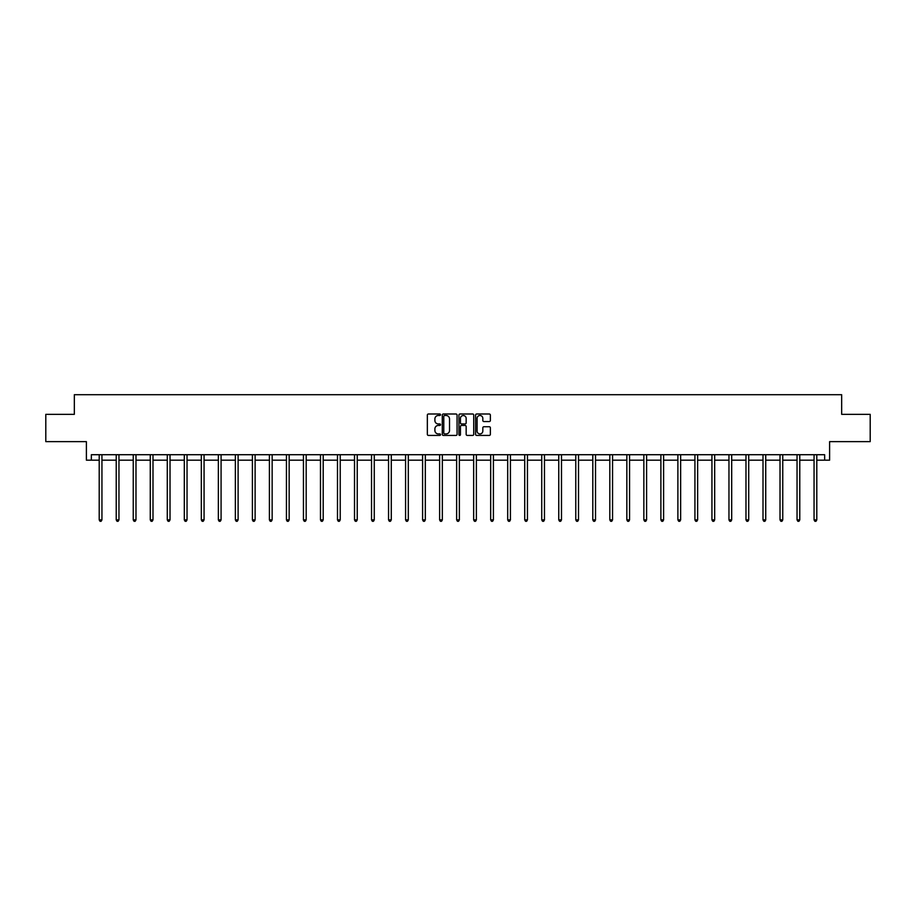 <?xml version="1.0" encoding="UTF-8"?>
<svg xmlns="http://www.w3.org/2000/svg" width="916" height="916" viewBox="0 0 916 916"><rect width="100%" height="100%" fill="white"/><g stroke="black" fill="none" stroke-linecap="round" stroke-linejoin="round"><path stroke-width="1.37" d="M440.539 414.753A0.744 0.744 0 0 0 439.795 413.998L428.413 413.998A1.076 1.076 0 0 0 427.348 415.074L427.348 434.356A1.076 1.076 0 0 0 428.413 435.421L439.795 435.421A0.744 0.744 0 0 0 440.539 434.676A0.744 0.744 0 0 0 439.795 433.921L438.317 433.921A3.424 3.424 0 0 1 434.894 430.497L434.894 428.894A3.424 3.424 0 0 1 438.317 425.459L439.795 425.459A0.744 0.744 0 0 0 440.539 424.715A0.744 0.744 0 0 0 439.795 423.959L438.317 423.959A3.424 3.424 0 0 1 434.894 420.536L434.894 418.933A3.424 3.424 0 0 1 438.317 415.498L439.795 415.498A0.744 0.744 0 0 0 440.539 414.753M91.348 460.175L91.348 454.714L824.652 454.714L824.652 460.175L829.61 460.175L829.61 441.627L870.2 441.627L870.2 414.353L841.667 414.353L841.667 394.704L74.333 394.704L74.333 414.353L45.8 414.353L45.8 441.627L86.39 441.627L86.39 460.175L99.203 460.175M489.293 421.555A1.076 1.076 0 0 0 490.369 420.478L490.369 415.074A1.076 1.076 0 0 0 489.293 413.998L476.663 413.998A1.076 1.076 0 0 0 475.587 415.074L475.587 434.356A1.076 1.076 0 0 0 476.663 435.421L489.293 435.421A1.076 1.076 0 0 0 490.369 434.356L490.369 427.818A1.076 1.076 0 0 0 489.293 426.741L483.888 426.741A1.076 1.076 0 0 0 482.824 427.818L482.824 431.058A2.862 2.862 0 0 1 479.95 433.921A2.862 2.862 0 0 1 477.087 431.058L477.087 418.372A2.862 2.862 0 0 1 479.95 415.498A2.862 2.862 0 0 1 482.824 418.372L482.824 420.478A1.076 1.076 0 0 0 483.888 421.555L489.293 421.555M457.061 415.074A1.076 1.076 0 0 0 455.996 413.998L443.355 413.998A1.076 1.076 0 0 0 442.279 415.074L442.279 434.356A1.076 1.076 0 0 0 443.355 435.421L455.996 435.421A1.076 1.076 0 0 0 457.061 434.356L457.061 415.074M460.004 413.998L472.645 413.998A1.076 1.076 0 0 1 473.721 415.074L473.721 434.356A1.076 1.076 0 0 1 472.645 435.421L467.24 435.421A1.076 1.076 0 0 1 466.164 434.356L466.164 426.535A1.076 1.076 0 0 0 465.099 425.459L461.504 425.459A1.076 1.076 0 0 0 460.439 426.535L460.439 434.676A0.744 0.744 0 0 1 459.683 435.421A0.744 0.744 0 0 1 458.939 434.676L458.939 415.074A1.076 1.076 0 0 1 460.004 413.998M101.939 460.175L116.229 460.175M118.954 460.175L133.244 460.175M135.98 460.175L150.27 460.175M152.995 460.175L167.285 460.175M170.021 460.175L184.311 460.175M187.036 460.175L201.325 460.175M204.062 460.175L218.351 460.175M221.077 460.175L235.366 460.175M238.103 460.175L252.392 460.175M255.117 460.175L269.407 460.175M272.144 460.175L286.433 460.175M289.158 460.175L303.448 460.175M306.184 460.175L320.474 460.175M323.199 460.175L337.489 460.175M340.225 460.175L354.515 460.175M357.24 460.175L371.53 460.175M374.266 460.175L388.556 460.175M391.281 460.175L405.57 460.175M408.307 460.175L422.597 460.175M425.322 460.175L439.611 460.175M442.348 460.175L456.637 460.175M459.363 460.175L473.652 460.175M476.389 460.175L490.678 460.175M493.403 460.175L507.693 460.175M510.43 460.175L524.719 460.175M527.444 460.175L541.734 460.175M544.47 460.175L558.76 460.175M561.485 460.175L575.775 460.175M578.511 460.175L592.801 460.175M595.526 460.175L609.816 460.175M612.552 460.175L626.842 460.175M629.567 460.175L643.856 460.175M646.593 460.175L660.883 460.175M663.608 460.175L677.897 460.175M680.634 460.175L694.923 460.175M697.649 460.175L711.938 460.175M714.675 460.175L728.964 460.175M731.689 460.175L745.979 460.175M748.716 460.175L763.005 460.175M765.73 460.175L780.02 460.175M782.756 460.175L797.046 460.175M799.771 460.175L814.061 460.175M816.797 460.175L824.652 460.175M444.535 415.498A0.744 0.744 0 0 0 443.779 416.253L443.779 433.176A0.744 0.744 0 0 0 444.535 433.921L446.081 433.921A3.424 3.424 0 0 0 449.516 430.497L449.516 418.933A3.424 3.424 0 0 0 446.081 415.498L444.535 415.498M466.164 418.417A2.862 2.862 0 0 0 463.301 415.555A2.862 2.862 0 0 0 460.439 418.417L460.439 422.894A1.076 1.076 0 0 0 461.504 423.959L465.099 423.959A1.076 1.076 0 0 0 466.164 422.894L466.164 418.417M102.077 454.714L102.008 454.874A1.088 1.088 0 0 0 101.939 455.286L101.939 519.876L99.203 519.876L99.203 455.286A1.088 1.088 0 0 0 99.123 454.874L99.065 454.714M101.939 519.876L101.115 521.296L100.027 521.296L99.203 519.876M119.103 454.714L119.034 454.874A1.088 1.088 0 0 0 118.954 455.286L118.954 519.876L116.229 519.876L116.229 455.286A1.088 1.088 0 0 0 116.149 454.874L116.08 454.714M118.954 519.876L118.141 521.296L117.042 521.296L116.229 519.876M136.118 454.714L136.049 454.874A1.088 1.088 0 0 0 135.98 455.286L135.98 519.876L133.244 519.876L133.244 455.286A1.088 1.088 0 0 0 133.163 454.874L133.106 454.714M135.98 519.876L135.156 521.296L134.068 521.296L133.244 519.876M153.144 454.714L153.075 454.874A1.088 1.088 0 0 0 152.995 455.286L152.995 519.876L150.27 519.876L150.27 455.286A1.088 1.088 0 0 0 150.19 454.874L150.121 454.714M152.995 519.876L152.182 521.296L151.083 521.296L150.27 519.876M170.158 454.714L170.09 454.874A1.088 1.088 0 0 0 170.021 455.286L170.021 519.876L167.285 519.876L167.285 455.286A1.088 1.088 0 0 0 167.204 454.874L167.147 454.714M170.021 519.876L169.197 521.296L168.109 521.296L167.285 519.876M187.185 454.714L187.116 454.874A1.088 1.088 0 0 0 187.036 455.286L187.036 519.876L184.311 519.876L184.311 455.286A1.088 1.088 0 0 0 184.231 454.874L184.162 454.714M187.036 519.876L186.223 521.296L185.124 521.296L184.311 519.876M204.199 454.714L204.131 454.874A1.088 1.088 0 0 0 204.062 455.286L204.062 519.876L201.325 519.876L201.325 455.286A1.088 1.088 0 0 0 201.245 454.874L201.188 454.714M204.062 519.876L203.238 521.296L202.15 521.296L201.325 519.876M221.225 454.714L221.157 454.874A1.088 1.088 0 0 0 221.077 455.286L221.077 519.876L218.351 519.876L218.351 455.286A1.088 1.088 0 0 0 218.271 454.874L218.203 454.714M221.077 519.876L220.264 521.296L219.164 521.296L218.351 519.876M238.24 454.714L238.171 454.874A1.088 1.088 0 0 0 238.103 455.286L238.103 519.876L235.366 519.876L235.366 455.286A1.088 1.088 0 0 0 235.286 454.874L235.229 454.714M238.103 519.876L237.278 521.296L236.191 521.296L235.366 519.876M255.266 454.714L255.198 454.874A1.088 1.088 0 0 0 255.117 455.286L255.117 519.876L252.392 519.876L252.392 455.286A1.088 1.088 0 0 0 252.312 454.874L252.244 454.714M255.117 519.876L254.304 521.296L253.205 521.296L252.392 519.876M272.281 454.714L272.212 454.874A1.088 1.088 0 0 0 272.144 455.286L272.144 519.876L269.407 519.876L269.407 455.286A1.088 1.088 0 0 0 269.327 454.874L269.27 454.714M272.144 519.876L271.319 521.296L270.231 521.296L269.407 519.876M289.307 454.714L289.238 454.874A1.088 1.088 0 0 0 289.158 455.286L289.158 519.876L286.433 519.876L286.433 455.286A1.088 1.088 0 0 0 286.353 454.874L286.284 454.714M289.158 519.876L288.345 521.296L287.246 521.296L286.433 519.876M306.322 454.714L306.253 454.874A1.088 1.088 0 0 0 306.184 455.286L306.184 519.876L303.448 519.876L303.448 455.286A1.088 1.088 0 0 0 303.368 454.874L303.31 454.714M306.184 519.876L305.36 521.296L304.272 521.296L303.448 519.876M323.348 454.714L323.279 454.874A1.088 1.088 0 0 0 323.199 455.286L323.199 519.876L320.474 519.876L320.474 455.286A1.088 1.088 0 0 0 320.394 454.874L320.325 454.714M323.199 519.876L322.386 521.296L321.287 521.296L320.474 519.876M340.363 454.714L340.294 454.874A1.088 1.088 0 0 0 340.225 455.286L340.225 519.876L337.489 519.876L337.489 455.286A1.088 1.088 0 0 0 337.409 454.874L337.351 454.714M340.225 519.876L339.401 521.296L338.313 521.296L337.489 519.876M357.389 454.714L357.32 454.874A1.088 1.088 0 0 0 357.24 455.286L357.24 519.876L354.515 519.876L354.515 455.286A1.088 1.088 0 0 0 354.435 454.874L354.366 454.714M357.24 519.876L356.427 521.296L355.328 521.296L354.515 519.876M374.404 454.714L374.335 454.874A1.088 1.088 0 0 0 374.266 455.286L374.266 519.876L371.53 519.876L371.53 455.286A1.088 1.088 0 0 0 371.449 454.874L371.392 454.714M374.266 519.876L373.442 521.296L372.354 521.296L371.53 519.876M391.43 454.714L391.361 454.874A1.088 1.088 0 0 0 391.281 455.286L391.281 519.876L388.556 519.876L388.556 455.286A1.088 1.088 0 0 0 388.476 454.874L388.407 454.714M391.281 519.876L390.468 521.296L389.369 521.296L388.556 519.876M408.444 454.714L408.376 454.874A1.088 1.088 0 0 0 408.307 455.286L408.307 519.876L405.57 519.876L405.57 455.286A1.088 1.088 0 0 0 405.49 454.874L405.433 454.714M408.307 519.876L407.483 521.296L406.395 521.296L405.57 519.876M425.471 454.714L425.402 454.874A1.088 1.088 0 0 0 425.322 455.286L425.322 519.876L422.597 519.876L422.597 455.286A1.088 1.088 0 0 0 422.516 454.874L422.448 454.714M425.322 519.876L424.509 521.296L423.41 521.296L422.597 519.876M442.485 454.714L442.417 454.874A1.088 1.088 0 0 0 442.348 455.286L442.348 519.876L439.611 519.876L439.611 455.286A1.088 1.088 0 0 0 439.531 454.874L439.474 454.714M442.348 519.876L441.523 521.296L440.436 521.296L439.611 519.876M459.511 454.714L459.443 454.874A1.088 1.088 0 0 0 459.363 455.286L459.363 519.876L456.637 519.876L456.637 455.286A1.088 1.088 0 0 0 456.557 454.874L456.489 454.714M459.363 519.876L458.55 521.296L457.45 521.296L456.637 519.876M476.526 454.714L476.469 454.874A1.088 1.088 0 0 0 476.389 455.286L476.389 519.876L473.652 519.876L473.652 455.286A1.088 1.088 0 0 0 473.583 454.874L473.515 454.714M476.389 519.876L475.564 521.296L474.477 521.296L473.652 519.876M493.552 454.714L493.484 454.874A1.088 1.088 0 0 0 493.403 455.286L493.403 519.876L490.678 519.876L490.678 455.286A1.088 1.088 0 0 0 490.598 454.874L490.529 454.714M493.403 519.876L492.59 521.296L491.491 521.296L490.678 519.876M510.567 454.714L510.51 454.874A1.088 1.088 0 0 0 510.43 455.286L510.43 519.876L507.693 519.876L507.693 455.286A1.088 1.088 0 0 0 507.624 454.874L507.556 454.714M510.43 519.876L509.605 521.296L508.517 521.296L507.693 519.876M527.593 454.714L527.524 454.874A1.088 1.088 0 0 0 527.444 455.286L527.444 519.876L524.719 519.876L524.719 455.286A1.088 1.088 0 0 0 524.639 454.874L524.57 454.714M527.444 519.876L526.631 521.296L525.532 521.296L524.719 519.876M544.608 454.714L544.551 454.874A1.088 1.088 0 0 0 544.47 455.286L544.47 519.876L541.734 519.876L541.734 455.286A1.088 1.088 0 0 0 541.665 454.874L541.596 454.714M544.47 519.876L543.646 521.296L542.558 521.296L541.734 519.876M561.634 454.714L561.565 454.874A1.088 1.088 0 0 0 561.485 455.286L561.485 519.876L558.76 519.876L558.76 455.286A1.088 1.088 0 0 0 558.68 454.874L558.611 454.714M561.485 519.876L560.672 521.296L559.573 521.296L558.76 519.876M578.649 454.714L578.591 454.874A1.088 1.088 0 0 0 578.511 455.286L578.511 519.876L575.775 519.876L575.775 455.286A1.088 1.088 0 0 0 575.706 454.874L575.637 454.714M578.511 519.876L577.687 521.296L576.599 521.296L575.775 519.876M595.675 454.714L595.606 454.874A1.088 1.088 0 0 0 595.526 455.286L595.526 519.876L592.801 519.876L592.801 455.286A1.088 1.088 0 0 0 592.721 454.874L592.652 454.714M595.526 519.876L594.713 521.296L593.614 521.296L592.801 519.876M612.69 454.714L612.632 454.874A1.088 1.088 0 0 0 612.552 455.286L612.552 519.876L609.816 519.876L609.816 455.286A1.088 1.088 0 0 0 609.747 454.874L609.678 454.714M612.552 519.876L611.728 521.296L610.64 521.296L609.816 519.876M629.716 454.714L629.647 454.874A1.088 1.088 0 0 0 629.567 455.286L629.567 519.876L626.842 519.876L626.842 455.286A1.088 1.088 0 0 0 626.762 454.874L626.693 454.714M629.567 519.876L628.754 521.296L627.655 521.296L626.842 519.876M646.73 454.714L646.673 454.874A1.088 1.088 0 0 0 646.593 455.286L646.593 519.876L643.856 519.876L643.856 455.286A1.088 1.088 0 0 0 643.788 454.874L643.719 454.714M646.593 519.876L645.769 521.296L644.681 521.296L643.856 519.876M663.757 454.714L663.688 454.874A1.088 1.088 0 0 0 663.608 455.286L663.608 519.876L660.883 519.876L660.883 455.286A1.088 1.088 0 0 0 660.802 454.874L660.734 454.714M663.608 519.876L662.795 521.296L661.696 521.296L660.883 519.876M680.771 454.714L680.714 454.874A1.088 1.088 0 0 0 680.634 455.286L680.634 519.876L677.897 519.876L677.897 455.286A1.088 1.088 0 0 0 677.829 454.874L677.76 454.714M680.634 519.876L679.809 521.296L678.722 521.296L677.897 519.876M697.797 454.714L697.729 454.874A1.088 1.088 0 0 0 697.649 455.286L697.649 519.876L694.923 519.876L694.923 455.286A1.088 1.088 0 0 0 694.843 454.874L694.775 454.714M697.649 519.876L696.836 521.296L695.736 521.296L694.923 519.876M714.812 454.714L714.755 454.874A1.088 1.088 0 0 0 714.675 455.286L714.675 519.876L711.938 519.876L711.938 455.286A1.088 1.088 0 0 0 711.869 454.874L711.801 454.714M714.675 519.876L713.85 521.296L712.763 521.296L711.938 519.876M731.838 454.714L731.769 454.874A1.088 1.088 0 0 0 731.689 455.286L731.689 519.876L728.964 519.876L728.964 455.286A1.088 1.088 0 0 0 728.884 454.874L728.815 454.714M731.689 519.876L730.876 521.296L729.777 521.296L728.964 519.876M748.853 454.714L748.796 454.874A1.088 1.088 0 0 0 748.716 455.286L748.716 519.876L745.979 519.876L745.979 455.286A1.088 1.088 0 0 0 745.91 454.874L745.842 454.714M748.716 519.876L747.891 521.296L746.803 521.296L745.979 519.876M765.879 454.714L765.81 454.874A1.088 1.088 0 0 0 765.73 455.286L765.73 519.876L763.005 519.876L763.005 455.286A1.088 1.088 0 0 0 762.925 454.874L762.856 454.714M765.73 519.876L764.917 521.296L763.818 521.296L763.005 519.876M782.894 454.714L782.837 454.874A1.088 1.088 0 0 0 782.756 455.286L782.756 519.876L780.02 519.876L780.02 455.286A1.088 1.088 0 0 0 779.951 454.874L779.882 454.714M782.756 519.876L781.932 521.296L780.844 521.296L780.02 519.876M799.92 454.714L799.851 454.874A1.088 1.088 0 0 0 799.771 455.286L799.771 519.876L797.046 519.876L797.046 455.286A1.088 1.088 0 0 0 796.966 454.874L796.897 454.714M799.771 519.876L798.958 521.296L797.859 521.296L797.046 519.876M816.935 454.714L816.877 454.874A1.088 1.088 0 0 0 816.797 455.286L816.797 519.876L814.061 519.876L814.061 455.286A1.088 1.088 0 0 0 813.992 454.874L813.923 454.714M816.797 519.876L815.973 521.296L814.885 521.296L814.061 519.876"/></g></svg>

